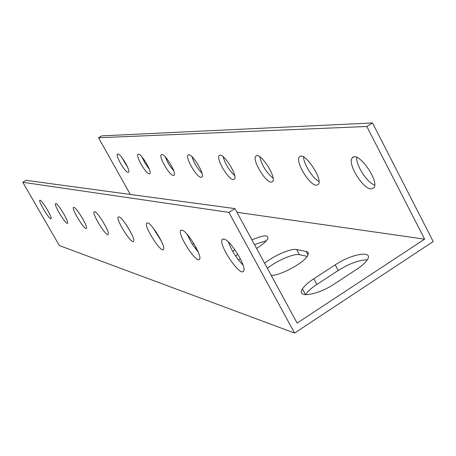 <?xml version="1.0" encoding="UTF-8"?>
<svg xmlns="http://www.w3.org/2000/svg" width="456" height="456" viewBox="0 0 456 456"><rect width="100%" height="100%" fill="white"/><g stroke="black" fill="none" stroke-linecap="round" stroke-linejoin="round"><path stroke-width="0.68" d="M420.346 250.03L433.2 241.543L372.518 122.943L366.823 126.489L424.616 239.155L297.124 323.076L234.948 208.603L26.083 180.348L22.8 182.275L59.331 245.55L294.587 333.057L420.346 250.03M307.196 256.346L299.364 254.699C293.881 253.257 276.393 260.769 267.404 268.356M196.171 247.631L195.117 248.366M266.412 240.671L254.499 244.604M237.872 254.328L235.473 255.844M367.274 259.806C359.248 259.937 349.558 263.505 338.209 270.505L316.846 284.441C311.277 288.112 307.509 291.532 305.537 294.696L305.509 294.741M130.296 194.444L98.547 137.74L101.722 135.871L372.518 122.943M356.717 157.366C355.834 165.175 367.103 182.611 374.667 185.113M303.582 157.012C303.588 163.921 312.702 178.381 318.966 181.402M259.8 156.801C261.904 165.391 266.338 172.545 273.104 178.262M223.121 156.699C225.235 164.046 229.083 170.327 234.663 175.549M191.965 156.687C194.017 162.963 197.351 168.458 201.962 173.172M165.18 156.756L168.783 164.331L173.793 171.046M141.936 156.91L145.094 163.305L149.249 169.102M121.592 157.155L127.651 167.289M22.8 182.275L228.878 212.382L294.587 333.057M40.065 200.218C42.191 200.224 52.816 218.207 51.009 218.732C49.647 220.271 37.933 200.879 39.843 200.241L40.065 200.218M55.843 203.547C58.26 203.581 69.5 222.591 67.505 223.269C65.966 225.042 53.443 204.391 55.569 203.581L55.843 203.547M73.872 207.349C76.642 207.423 88.555 227.567 86.355 228.45C84.616 230.531 71.147 208.438 73.524 207.4L73.872 207.349M94.66 211.738C97.863 211.858 110.546 233.255 108.106 234.412C106.134 236.898 91.548 213.151 94.215 211.812L94.66 211.738M118.908 216.856C122.635 217.033 136.179 239.81 133.483 241.349C131.242 244.382 115.305 218.732 118.326 216.965L118.908 216.856M147.55 222.904C151.928 223.161 166.457 247.431 163.482 249.512C160.951 253.325 143.338 225.463 146.758 223.07L147.55 222.904M181.898 230.149C187.091 230.514 202.738 256.352 199.511 259.247C196.69 264.212 176.934 233.763 180.787 230.428L181.898 230.149M223.845 239.007C230.063 239.503 246.964 266.874 243.601 271.006C240.58 277.784 217.951 244.342 222.232 239.508L223.845 239.007M236.949 212.291L424.616 239.155M264.628 263.255C273.651 255.696 291.133 248.144 296.594 249.529L306.227 251.467C308.455 251.963 308.911 253.376 307.6 255.713C303.935 262.964 279.887 275.92 271.195 275.339M192.352 244.342L193.749 243.361M156.288 232.224L155.627 232.634M240.329 258.757L238.442 259.954M232.651 251.296L234.954 249.842M251.946 239.902C263.602 234.897 268.852 234.544 267.7 238.853C266.241 241.406 262.747 244.467 257.212 248.041L256.585 248.434M334.385 283.945C317.393 295.408 295.893 298.498 302.453 288.973C304.443 285.832 308.227 282.429 313.802 278.764L335.206 264.845C351.764 253.667 374.308 249.991 367.091 260.091C365.136 262.958 361.619 266.076 356.541 269.439L334.385 283.945M228.878 212.382L234.948 208.603M228.376 242.005C231.631 250.703 236.51 258.387 243.019 265.05M187.006 234.156L191.959 243.715L198.377 252.362M153.313 228.131L161.606 241.572M125.622 223.839L130.513 231.83M98.547 137.74L366.823 126.489M128.107 172.368C125.115 172.596 114.986 155.057 117.551 154.071C119.734 152.082 131.174 171.16 128.467 172.282L128.107 172.368M149.277 173.81C145.891 174.044 135.204 155.536 138.048 154.35C140.511 152.065 152.737 172.339 149.722 173.702L149.277 173.81M173.388 175.463C169.529 175.691 158.221 156.112 161.395 154.664C164.183 152.019 177.333 173.633 173.958 175.315L173.388 175.463M201.113 177.355C196.673 177.583 184.669 156.818 188.225 155.04C191.4 151.928 205.639 175.053 201.843 177.156L201.113 177.355M233.318 179.556C228.177 179.778 215.38 157.719 219.376 155.496C223.007 151.762 238.573 176.597 234.276 179.276L233.318 179.556M271.195 182.143C265.17 182.349 251.478 158.893 255.976 156.06C260.142 151.477 277.362 178.239 272.483 181.733L271.195 182.143M316.373 185.233C309.259 185.41 294.53 160.489 299.575 156.79C304.34 151.004 323.697 179.892 318.174 184.595L316.373 185.233M371.201 188.978C362.714 189.115 346.794 162.769 352.363 157.804C357.726 150.229 379.985 181.357 373.812 187.906L371.201 188.978M306.227 251.467L308.034 254.853M296.594 249.529L299.364 254.699M313.802 278.764L316.846 284.441M335.206 264.845L338.209 270.505M302.453 288.973L305.537 294.696M223.087 238.972L222.232 239.508M181.243 230.149L180.787 230.428M255.976 156.06L256.34 155.832M299.575 156.79L300.236 156.38M352.363 157.804L353.605 157.024"/></g></svg>
